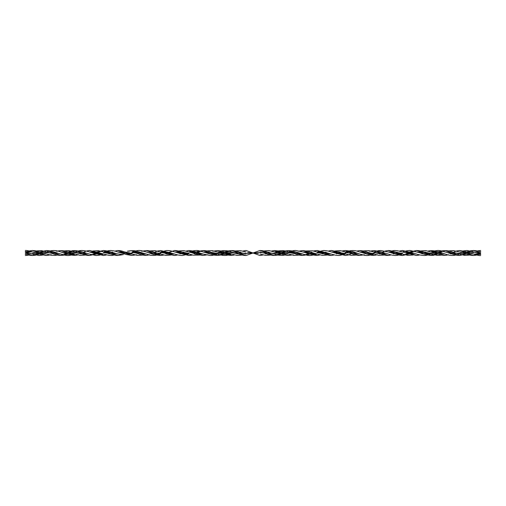 <?xml version="1.0" encoding="UTF-8"?>
<svg xmlns="http://www.w3.org/2000/svg" width="506" height="506" viewBox="0 0 506 506"><rect width="100%" height="100%" fill="white"/><g stroke="black" fill="none" stroke-linecap="round" stroke-linejoin="round"><path stroke-width="0.76" d="M25.3 254.48C25.3 255.834 25.3 255.834 25.3 254.48C25.3 255.834 25.3 255.834 25.3 254.48C25.3 253.133 25.3 253.133 25.3 254.48C25.3 253.133 25.3 253.133 25.3 254.48M171.136 255.005L165.841 255.41L156.582 252.937M199.718 255.056L193.406 255.176L185.196 252.937M231.78 253.999C226.783 255.359 225.062 256.523 217.397 253.987L213.583 252.937M285.586 254.954L282.203 255.435L278.458 255.144L270.602 252.937M288.603 251.988L302.923 254.018M317.161 251.95L331.303 254.063M345.465 251.963L352.555 251.571L359.646 253.987C367.021 256.042 366.698 256.03 374.054 253.987M434.793 253.063L430.821 251.994L437.962 251.577L445.097 253.987C452.016 256.504 454.957 255.334 459.467 254.012M480.7 255.53C479.201 255.859 474.495 254.366 473.546 254.031L480.7 254.48C480.7 255.834 480.7 255.834 480.7 254.48C480.7 255.834 480.7 255.834 480.7 254.48C480.7 253.133 480.7 253.133 480.7 254.48C480.7 253.133 480.7 253.133 480.7 254.48L473.546 251.937M164.248 253.063L155.076 250.685L149.751 250.925M192.862 253.063L183.691 250.615L178.295 251.001M217.397 251.988L224.588 254.423L231.691 254.031M274.22 251.969L269.021 250.584L263.734 250.989M302.835 251.975L317.066 254.05M331.202 251.937L345.37 254.037M359.646 251.982L373.966 254.018M388.235 251.963L402.397 254.063M416.539 251.95L430.777 254.018M29.354 251.027L32.46 250.47L46.539 255.486L50.265 254.758M56.172 252.779L53.687 253L54.414 252.595M57.368 251.216L60.903 250.59L75.135 255.435L78.582 254.752M80.46 253.968L81.08 253.658M83.465 252.367L85.704 251.267M86.197 251.071L89.461 250.502L103.502 255.53L106.696 254.897M108.841 253.93L109.41 253.639M111.902 252.342L112.522 252.039M114.792 251.109L117.765 250.521L131.946 255.422L135.621 254.784M142.679 251.216L146.354 250.578L160.535 255.479L163.508 254.891M165.778 253.961L166.398 253.658M168.89 252.361L174.798 250.47L188.839 255.498L192.103 254.929M194.285 253.923L194.835 253.632M197.22 252.342L203.165 250.565L217.397 255.416L223.424 253.645M225.72 252.367L231.78 250.546L245.986 255.517L260.014 250.483L274.22 255.454L280.28 253.632M282.576 252.355L288.603 250.584L302.835 255.435L308.78 253.658M311.165 252.367L311.715 252.077M313.897 251.071L317.161 250.502L331.202 255.53L334.396 254.897M336.541 253.93L337.11 253.639M339.602 252.342L340.222 252.039M342.492 251.109L345.465 250.521L359.646 255.422L363.321 254.784M370.379 251.216L374.054 250.578L388.235 255.479L391.208 254.891M393.478 253.961L394.098 253.658M396.59 252.361L397.159 252.07M399.304 251.102L402.498 250.47L416.539 255.498L419.803 254.929M421.985 253.923L422.535 253.632M424.92 252.342L425.54 252.032M427.912 251.084L430.865 250.565L445.097 255.41L448.632 254.784M450.536 253.961L452.313 253L449.828 253.221M453.439 252.367L455.735 251.242M456.248 251.039L459.467 250.514L473.546 255.524L477.145 254.796M479.985 253.417L480.7 253C480.7 254.354 480.7 254.354 480.7 253C480.7 254.354 480.7 254.354 480.7 253C480.7 254.354 480.7 254.354 480.7 253C480.7 254.354 480.7 254.354 480.7 253C480.7 251.646 480.7 251.646 480.7 253C480.7 251.646 480.7 251.646 480.7 253L475.355 252.602M27.912 252.76L28.855 252.69M34.49 252.608L44.579 253.38M62.864 252.614L73.079 253.392M91.453 252.627L101.421 253.38M119.903 252.608L132.034 253.417L124.716 251.95C122.977 251.59 122.262 250.653 117.67 250.527M148.264 252.62L160.63 253.424C156.847 253.082 154.431 252.595 153.388 251.963C152.357 251.406 147.55 250.394 146.266 250.578M176.879 252.62L188.839 253.43M205.221 252.608L217.397 253.417L221.951 253.24M227.067 252.772L231.78 252.576L245.986 253.436L260.014 252.564L274.22 253.424L281.406 253M284.049 252.76L288.603 252.583L300.779 253.392M317.161 252.57L329.121 253.38M359.734 255.422C358.431 255.606 353.624 254.581 352.6 254.031C351.594 253.411 349.184 252.924 345.37 252.576L357.736 253.38M374.054 252.583L386.097 253.392M404.579 252.62L414.547 253.373M432.921 252.608L443.136 253.386M461.421 252.62L471.503 253.392M25.3 253C25.3 251.646 25.3 251.646 25.3 253C25.3 251.646 25.3 251.646 25.3 253C25.3 254.354 25.3 254.354 25.3 253C25.3 254.354 25.3 254.354 25.3 253L32.371 255.53L39.525 253L32.46 253.436M25.382 253.006L30.651 253.405M42.169 252.76L46.628 252.57L58.892 253.38M70.524 252.766L75.223 252.583L87.209 253.386M103.603 252.564L115.722 253.373M122.528 253.215L124.843 253L124.128 253.398M134.039 252.614L144.261 253.386M162.578 252.627L172.571 253.38M191.091 252.614L201.167 253.373M219.414 252.62L229.591 253.392M240.59 252.07L238.851 253L241.217 252.785M247.725 252.608L258.275 253.392M264.783 253.215L267.149 253L265.41 253.93M276.409 252.608L286.586 253.38M304.833 252.627L314.909 253.386M333.429 252.62L343.422 253.373M350.228 253.215L352.543 253L349.146 254.746M361.739 252.614L371.961 253.386M390.278 252.627L402.397 253.436M407.039 253.215L409.506 253L402.397 255.53L410.79 253.658M418.791 252.614L430.777 253.417L435.476 253.234M447.108 252.62L459.372 253.43L463.831 253.24M480.7 251.95C479.41 251.299 477.025 250.805 473.546 250.476L466.475 253L473.546 252.564M40.72 252.342L46.628 250.514L60.815 255.41L66.881 253.639M69.151 252.367L75.223 250.565L89.366 255.498L95.21 253.658M97.734 252.355L103.603 250.47L117.67 255.473L121.446 254.746M128.549 251.229L132.034 250.578L146.266 255.422L149.751 254.771M151.648 253.968L152.262 253.651M154.596 252.367L156.854 251.254M157.36 251.052L160.63 250.527L174.696 255.53L177.827 254.891M179.984 253.936L180.566 253.645M183.09 252.342L183.703 252.045M185.923 251.115L188.934 250.502L203.077 255.435L206.809 254.777M213.874 251.21L217.479 250.584L231.691 255.454L234.645 254.904M236.966 253.968L237.592 253.658M242.747 251.09L245.986 250.483L260.014 255.517L263.253 254.91M268.408 252.342L269.034 252.032M271.355 251.096L274.309 250.546L288.521 255.416L292.126 254.79M299.191 251.223L302.923 250.565L317.066 255.498L320.077 254.885M322.297 253.955L322.91 253.658M325.434 252.355L326.016 252.064M328.173 251.109L331.303 250.47L345.37 255.473L348.64 254.948M353.738 252.349L354.352 252.032M356.755 251.065L359.734 250.578L373.966 255.422L377.451 254.771M379.348 253.968L379.962 253.651M382.296 252.367L384.554 251.254M385.06 251.052L388.33 250.527L402.397 255.53M410.79 252.342L416.634 250.502L430.777 255.435L436.849 253.632M439.119 252.361L445.185 250.59L459.372 255.486L465.28 253.658M473.546 250.476L480.7 253M28.589 252.937L32.378 254.037L25.3 251.52C25.3 250.166 25.3 250.166 25.3 251.52C25.3 250.166 25.3 250.166 25.3 251.52C25.3 252.867 25.3 252.867 25.3 251.52L32.371 251.937L36.249 253.063M60.815 251.988L67.975 254.404L75.135 254.025M89.366 251.95L103.502 254.063M117.67 251.963L131.946 254.018M146.266 251.982L153.4 254.423L160.535 254.037M174.696 251.937L188.839 254.05M203.077 251.982L217.397 254.012M235.398 253.063L227.498 250.843L223.753 250.565L220.414 251.046M292.417 253.063L285.112 250.925L282.557 250.578L277.984 250.938M320.804 253.063L312.569 250.824L306.282 250.944M349.418 253.063L340.196 250.596L334.864 250.995M480.7 251.52C480.7 252.867 480.7 252.867 480.7 251.52C480.7 252.867 480.7 252.867 480.7 251.52C480.7 250.166 480.7 250.166 480.7 251.52C480.7 250.166 480.7 250.166 480.7 251.52M117.765 251.988C115.716 251.185 113.338 250.685 110.637 250.489C108.689 250.666 108.309 250.609 103.502 251.969L123.382 254.67M131.99 252.001L146.266 253.987C150.687 255.403 150.402 255.372 153.109 255.454C154.981 255.498 157.486 255.018 160.63 254.012M160.63 251.963L174.798 254.063M188.934 251.95L203.165 254.025M217.479 251.988L231.78 254.031M274.309 251.969L281.412 251.577L288.603 254.012M327.705 254.999L322.354 255.391L313.138 252.937M356.249 255.075L350.987 255.321L341.752 252.937M75.135 253.993L80.264 255.391L85.704 255.03M75.223 252.007L68.658 250.603L64.426 250.906M103.603 251.969L98.24 250.647L92.845 250.989M131.946 253.987L137.24 255.328L142.679 255.094M103.502 254.031L108.929 255.34L111.699 255.492L114.318 255.018M42.846 252.937L50.726 255.144L54.477 255.435L57.368 255.087M217.479 252.013L212.065 250.634L206.809 250.919M331.303 251.969C328.938 251.115 326.383 250.622 323.631 250.483L317.066 251.982M245.986 251.975L240.508 250.679L235.126 250.963M331.202 254.031C336.054 255.328 335.883 255.416 339.362 255.498L345.465 254.012M302.835 253.993C309.887 256.289 309.919 255.783 317.161 254.018M302.923 252.007L296.339 250.603C295.004 250.249 292.398 250.723 288.521 252.013M359.734 252.013C355.313 250.596 355.56 250.634 352.96 250.546C351.107 250.483 348.577 250.97 345.37 251.988M388.235 254.012C390.284 254.815 392.662 255.315 395.363 255.511C397.311 255.334 397.691 255.391 402.498 254.031M416.539 254.018C416.969 254.284 421.776 255.473 423.282 255.441C425.173 255.675 427.703 255.195 430.865 253.993M416.634 251.982L410.056 250.476C406.35 250.647 405.578 251.128 402.397 251.969M445.185 252.013C437.76 249.724 437.677 250.223 430.777 252.007M388.33 251.988L380.752 250.546C378.001 250.647 378.456 250.584 373.966 252.013M25.3 255.53L28.855 255.094M46.622 251.988L41.397 250.59L35.477 251.027M473.635 251.969L466.968 250.483L462.389 251.058M71.207 252.937L75.179 254.006M99.752 252.943L103.553 254.044M78.86 253.063L75.135 251.975M122.528 252.785L124.128 252.602M128.265 252.937L132.034 254.018M107.424 253.057L103.502 251.937M135.912 253.063L131.946 251.982M50.562 253.07L46.539 251.956M170.092 253.215L168.447 253.405M278.262 253.063L274.265 251.982M228.307 252.937L231.735 252.576M226.909 253.215L225.303 253.398M221.223 253.063L217.435 252.001M327.452 252.943L331.253 254.044M242.007 252.937L245.986 254.056M312.347 253.215L310.741 253.398M306.56 253.063L302.873 251.994M298.907 252.937L302.879 254.006M339.121 253.417L336.49 253.304L331.247 251.95M350.228 252.785L351.828 252.602M355.965 252.937L359.69 254.006M454.635 253.215L450.422 253.304L445.097 251.988M363.612 253.063L359.69 252.001M391.948 253.063L388.279 251.975M384.282 252.937L388.285 254.025M420.562 253.063L416.59 251.969M407.039 252.785L408.721 252.589M412.896 252.937L416.583 254.031M441.283 252.937L445.141 253.999M28.867 253L27.748 253.221M35.686 253.063L38.779 252.583M469.751 252.937L473.616 254.05M477.417 253.063L473.61 251.963M71.789 253.063L64.547 250.932L60.815 250.59M100.27 253.063L89.41 250.502M131.946 255.422L136.784 254.777M46.539 255.486L51.359 254.746M160.535 255.479L163.982 255.018M166.879 254.29L167.676 254.037M188.934 253.43L182.261 252.089C178.903 251.229 179.257 250.938 174.696 250.47M274.22 255.454L278.066 255.043L282.576 253.645M285.055 253L288.565 252.583M217.479 253.417L211.919 252.507C209.155 251.95 208.757 250.742 203.077 250.565M188.839 255.498L192.596 255.03M195.259 254.24L197.22 253.658M217.397 255.416L221.533 254.961L224.594 254.006M327.97 253.063L317.066 250.502M245.986 253.436C243.677 253.386 241.273 252.892 238.762 251.944C238.117 251.596 233.462 250.476 231.691 250.546M274.309 253.424C272.361 253.392 269.85 252.873 266.776 251.861C265.264 251.577 264.505 250.755 260.014 250.483M302.835 255.435L307.945 254.676L312.499 253.228M299.489 253.063L292.215 250.925L288.521 250.584M356.534 253.063L349.058 250.932L345.37 250.527M359.646 255.422L364.484 254.777M384.832 253.063L379.26 251.368L373.966 250.578M413.415 253.063L402.397 250.47M441.871 253.063L434.407 250.894L430.777 250.565M28.848 253L29.354 252.892M43.402 253.063L35.686 250.843L32.371 250.47M470.308 253.063L464.603 251.362L459.372 250.514M473.546 255.524L478.271 254.828M479.985 254.303L480.7 254.05L475.659 252.715M64.129 252.937L71.542 255.094L75.223 255.435M92.585 252.937L103.603 255.53M121.168 252.937L126.74 254.632L132.034 255.422M146.354 250.578L141.516 251.223M60.903 250.59L56.172 251.191M149.466 252.937L156.93 255.068L160.63 255.473M178.03 252.937L188.934 255.498M288.603 250.584L284.467 251.039L281.406 251.994M277.693 253.063L274.265 253.424M206.511 252.937L213.785 255.075L217.479 255.416M203.165 250.565L198.061 251.324L193.501 252.772M231.78 250.546L227.934 250.957L223.424 252.355M220.945 253L217.435 253.417M317.066 252.57L323.701 253.898C327.028 254.758 326.819 255.081 331.303 255.53M231.691 252.576L238.541 253.936C240.742 254.423 241.488 255.252 245.986 255.517M260.014 252.564C262.298 252.608 264.695 253.101 267.212 254.05C267.813 254.391 272.639 255.536 274.309 255.454M317.161 250.502L313.404 250.97M288.521 252.583L294.081 253.493C296.845 254.05 297.243 255.258 302.923 255.435M345.465 250.521L342.018 250.982M339.121 251.71L338.324 251.963M374.054 250.578L369.216 251.223M373.966 252.583L381.284 254.05C383.023 254.41 383.738 255.347 388.33 255.473M405.73 252.937L416.59 255.498M434.211 252.937L441.479 255.075L445.185 255.41M32.46 250.47L27.748 251.191M26.046 251.71L25.3 251.95L30.347 253.285M35.686 252.937L41.397 254.638L46.628 255.486M462.598 252.937L470.232 255.144L473.635 255.524M477.152 253L476.646 253.108M75.223 250.565L72.453 250.717L68.025 252.001M103.603 250.47L95.21 252.342M75.135 252.583L82.51 254.082C84.186 254.41 84.875 255.296 89.461 255.498M132.034 250.578L127.367 251.191M103.502 252.564L108.929 253.487C109.46 253.772 115.925 255.65 117.765 255.479M131.946 252.583C134.16 252.627 136.582 253.108 139.207 254.018C140.51 254.752 142.888 255.22 146.354 255.422M46.539 252.57C50.265 252.918 52.681 253.405 53.788 254.044C55.964 254.619 55.363 255.062 60.903 255.41M160.535 252.57C163.704 252.861 166.329 253.417 168.403 254.252L174.798 255.53M277.693 252.937L284.467 254.961L288.603 255.416M217.479 250.584L212.691 251.204M192.324 252.937L198.061 254.676L203.127 255.435M220.641 252.937L228.086 255.081L231.78 255.454M306.003 252.937L313.492 255.049L317.161 255.498M302.923 250.565L298.059 251.235M334.605 252.937L345.465 255.479M448.335 252.937L455.779 255.075L459.467 255.486M363.023 252.937L370.79 255.182L374.054 255.422M391.416 252.937L398.892 255.018L402.498 255.53M420.024 252.937L425.786 254.682L430.865 255.435M416.634 250.502L409.506 251.956M445.185 250.59L441.479 250.925L437.975 252.001M25.3 254.05C26.818 254.758 29.203 255.252 32.46 255.53M46.628 250.514L39.525 251.956M473.635 250.476L470.232 250.856L465.28 252.342M462.889 253L459.416 253.43M60.815 255.41L64.547 255.068L68.025 253.999M89.366 255.498L96.494 254.044M85.976 253.063L80.214 251.318L75.135 250.565M117.67 255.473L122.528 254.739M114.584 253.063L107.108 250.982L103.502 250.47M142.977 253.063L135.222 250.824L131.946 250.578M57.665 253.063L50.221 250.925L46.539 250.514M171.395 253.063L160.535 250.521M285.359 253.063L277.914 250.919L274.22 250.546M203.077 255.435L207.941 254.765M213.583 253.063L212.691 253.221M199.996 253.063L192.514 250.951L188.839 250.502M228.307 253.063L221.533 251.039L217.397 250.584M313.676 253.063L307.945 251.324L302.873 250.565M288.521 255.416L293.309 254.796M345.465 253.43C342.296 253.139 339.678 252.583 337.603 251.754L331.202 250.47M459.467 253.43C455.735 253.082 453.319 252.595 452.212 251.956C450.036 251.381 450.637 250.938 445.097 250.59M374.054 253.417C371.853 253.373 369.412 252.892 366.736 251.963C365.718 251.299 363.359 250.837 359.646 250.578M402.498 253.436L397.071 252.513C396.54 252.228 390.069 250.343 388.235 250.521M430.865 253.417L423.49 251.918C421.814 251.59 421.125 250.704 416.539 250.502M430.777 255.435L433.572 255.277L437.975 253.999M32.371 255.53L35.686 255.157L40.72 253.658M43.111 253L46.584 252.57M459.372 255.486L466.475 254.044M64.717 253.063L60.865 252.001M98.961 253.215L97.278 253.411M93.104 253.063L89.417 251.969M85.438 252.937L89.41 254.031M121.718 253.063L117.715 251.975M114.052 252.937L117.765 254.037M138.448 252.602L142.749 253.013L146.31 253.999M51.359 252.785L55.578 252.696L60.903 254.012M166.879 252.583L169.516 252.696L174.747 254.05M150.035 253.063L146.31 251.994M178.548 253.057L174.747 251.956M284.777 252.937L288.565 253.999M207.093 253.063L203.121 251.994M193.653 252.785L195.259 252.602M199.44 252.937L203.127 254.006M227.738 252.937L231.735 254.018M263.993 253.063L260.014 251.944M455.438 252.93L459.461 254.044M370.088 252.937L374.054 254.018M398.576 252.943L402.498 254.063M377.735 253.063L373.966 251.982M427.14 252.937L430.865 254.025M406.248 253.057L402.447 251.956M470.308 252.937L468.917 253.228M463.154 253.063L459.372 251.956M477.139 253L478.271 252.772M89.461 251.982C88.986 251.697 84.205 250.521 82.693 250.559C80.789 250.331 78.266 250.818 75.135 252.007M60.815 253.987C68.259 256.283 68.342 255.77 75.223 253.993M89.366 254.018L95.944 255.524C99.65 255.353 100.422 254.872 103.603 254.031M146.354 252.013C139.017 249.97 139.333 249.958 131.946 252.013M60.903 252.013C53.99 249.496 51.043 250.666 46.533 251.988M174.798 251.969C169.902 250.66 170.092 250.578 166.607 250.508L160.535 251.988M174.696 254.031C177.094 254.885 179.636 255.385 182.337 255.524L188.934 254.018M203.077 253.993L209.661 255.397C210.996 255.751 213.602 255.277 217.479 253.987M203.165 252.007C202.096 251.703 198.175 250.204 196.126 250.533C194.449 250.521 192.021 251.008 188.839 251.982M231.691 253.999L237.036 255.422L242.266 255.011M260.014 254.025L265.467 255.321L270.874 255.037M288.521 253.987L293.935 255.366L299.191 255.081M459.467 251.988L453.496 250.634L448.632 250.913M374.054 252.013L368.779 250.672L363.321 250.906M402.498 251.969L397.071 250.66L394.3 250.508L391.682 250.982M430.865 252.007L425.704 250.603L420.296 250.97M402.397 254.031L407.76 255.353L413.155 255.011M430.777 253.993L437.355 255.397L441.574 255.094M373.966 253.987L378.608 255.315L384.554 255.043M32.46 251.969C29.101 250.85 26.71 250.35 25.3 250.47M32.371 254.031L39.038 255.511L43.611 254.942M459.378 254.012L464.603 255.41L470.523 254.973M480.7 250.47L476.646 251.027"/></g></svg>
